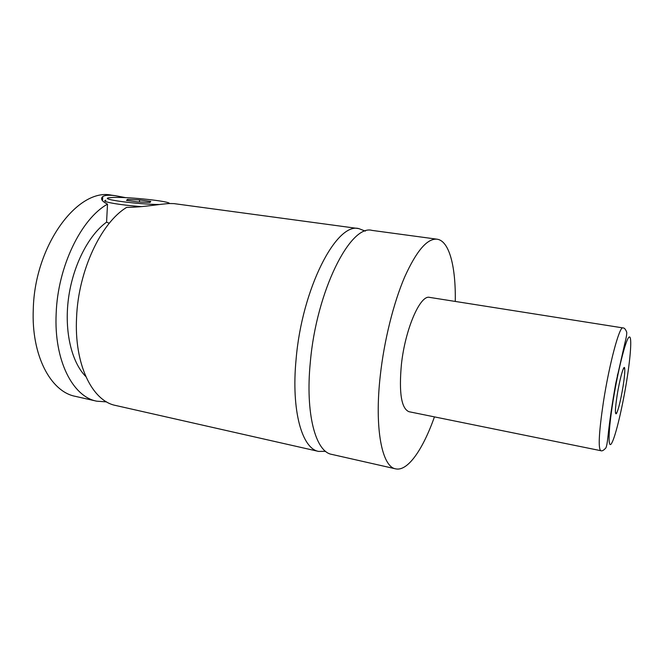<?xml version="1.0" encoding="UTF-8"?>
<svg xmlns="http://www.w3.org/2000/svg" width="664" height="664" viewBox="0 0 664 664"><rect width="100%" height="100%" fill="white"/><g stroke="black" fill="none" stroke-linecap="round" stroke-linejoin="round"><path stroke-width="1" d="M434.439 416.884C422.968 449.395 407.729 471.631 395.636 468.85L331.701 454.375C315.624 451.819 305.191 413.788 310.32 362.204C316.421 290.882 350.476 223.959 372.114 230.408L437.078 239.198C449.379 240.816 455.886 266.969 455.272 301.439M325.576 451.329L318.645 451.42C302.078 448.748 291.114 410.792 296.078 359.481C301.912 288.533 336.515 222.108 358.851 228.615L365.316 231.122M141.482 206.62C119.055 205.002 99.7 201.474 105.866 200.271M169.353 203.557C170.938 201.35 129.248 196.818 113.386 197.457L109.444 197.739C97.575 198.992 137.689 204.479 159.501 204.504M318.645 451.42L115.702 405.48C92.321 401.131 74.053 364.586 76.576 317.467C78.344 270.646 101.177 222.548 126.724 207.351C142.86 207.425 161.261 203.765 169.868 203.533L173.968 203.616L358.851 228.615M109.261 223.278L106.572 222.141L107.51 204.147C101.799 201.267 100.206 198.752 102.737 196.585C104.945 195.15 109.162 194.851 115.403 195.697L125.787 197.673M617.113 395.47C615.096 409.007 614.881 415.05 616.458 413.589C618.499 409.389 620.699 400.301 623.073 386.315C624.542 376.895 625.073 370.836 624.658 368.147C623.969 363.831 619.62 379.385 617.113 395.47M618.416 372.238L617.337 375.384M600.762 450.682L408.991 411.713C401.38 408.609 398.848 392.897 401.396 364.577C405.156 329.062 420.279 294.467 429.625 297.389L622.915 327.908C624.284 327.75 625.563 329.203 626.741 332.257C626.841 334.365 626.252 337.876 624.957 342.79L615.76 383.385C612.083 404.135 609.494 421.789 607.992 436.339C607.361 442.44 606.664 446.283 605.9 447.885C603.692 450.391 601.974 451.321 600.762 450.682C598.056 448.474 598.936 432.264 603.402 402.06C609.245 364.063 619.553 325.775 622.915 327.908M395.636 468.85C382.024 466.892 374.28 428.504 380.281 375.592C384.149 340.557 393.536 302.958 404.65 277.037C416.452 250.876 427.259 238.26 437.078 239.198M85.78 376.496C71.546 362.245 64.134 331.253 68.475 298.501C72.808 265.758 88.453 235.255 106.572 222.141M106.597 401.894L96.662 401.172L75.281 396.333C50.721 391.694 31.191 355.456 33.283 309.183C34.669 245.199 77.929 187.655 111.577 195.174L115.403 195.689M96.662 401.172C72.716 396.682 53.85 360.278 56.166 313.566C57.718 266.687 81.199 218.73 107.51 204.147M150.761 201.433L139.598 199.914L127.529 199.383L126.492 200.379L137.83 201.922L150.031 202.445L150.761 201.433M139.598 199.914L139.473 201.997M127.529 199.383L127.463 200.511M612.905 401.936C608.141 431.874 607.892 450.383 611.818 442.954C615.677 435.966 622.442 407.389 626.716 380.713C631.041 353.978 632.169 333.228 628.675 337.486C625.256 341.279 617.62 372.072 612.905 401.936M102.522 200.794L102.737 196.585M615.42 412.195L616.458 413.589M623.197 369.093L624.658 368.147"/></g></svg>
